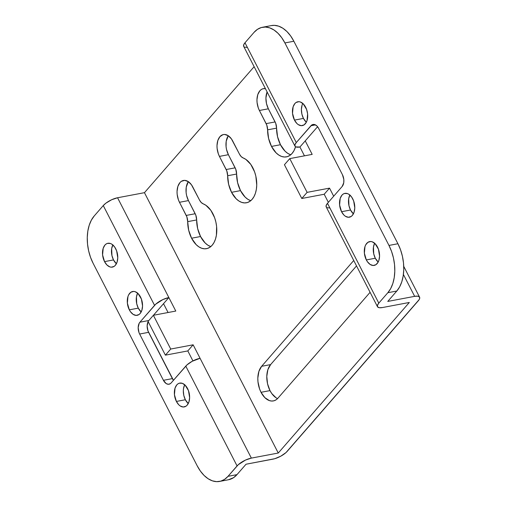 <?xml version="1.0" encoding="UTF-8"?>
<svg xmlns="http://www.w3.org/2000/svg" width="507" height="507" viewBox="0 0 507 507"><rect width="100%" height="100%" fill="white"/><g stroke="black" fill="none" stroke-linecap="round" stroke-linejoin="round"><path stroke-width="0.76" d="M276.023 397.748L271.758 393.521L269.997 390.612A19.051 11.674 -100.7 0 1 270.611 364.603L261.644 366.295L258.906 371.371L257.822 378.095L257.968 381.765L259.603 389.008L261.029 392.304A19.051 11.674 79.3 0 1 261.644 366.295L270.611 364.603L356.522 265.915L270.611 364.603L267.867 369.679L266.79 376.403L267.538 383.755L269.997 390.612L261.029 392.304L264.831 397.627L269.388 400.6L271.739 401.043L274.014 400.771L276.125 399.782L278.001 398.115L370.091 292.324L278.001 398.115A19.051 11.674 79.3 0 1 273.355 400.929A19.051 11.674 79.3 0 1 261.029 392.304L269.997 390.612A19.051 11.674 -100.7 0 0 277.557 398.591M290.593 154.774L287.767 153.374L285.067 151.168L280.466 144.723A23.094 14.152 -100.7 0 1 276.569 128.144L267.607 129.843L268.596 138.43L271.498 146.415A23.094 14.152 79.3 0 1 267.607 129.843L266.771 125.064L259.394 110.488L268.355 108.796L275.111 121.934L266.143 123.626L259.394 110.488L268.355 108.796A14.43 8.847 -100.7 0 1 267.107 91.938L265.928 98.028L266.492 103.599L268.355 108.796L275.738 123.372L276.569 128.144A8.657 5.304 -100.7 0 0 275.111 121.934L266.143 123.626A8.657 5.304 79.3 0 1 267.607 129.843L276.569 128.144L277.557 136.732L280.466 144.723L271.498 146.415L276.106 152.861L278.806 155.066L281.632 156.467L284.478 157.012L287.235 156.676L289.801 155.478L292.07 153.463L293.959 150.699L295.562 146.764A23.094 14.152 79.3 0 1 286.442 156.866A23.094 14.152 79.3 0 1 271.498 146.415L280.466 144.723A23.094 14.152 -100.7 0 0 290.695 154.806M250.635 200.677L247.809 199.276L245.109 197.071L240.508 190.626A23.094 14.152 -100.7 0 1 236.611 174.047L227.649 175.739L228.638 184.333L231.541 192.318A23.094 14.152 79.3 0 1 227.649 175.739L226.813 170.967L219.436 156.39L228.397 154.692L235.153 167.83L226.185 169.528L219.436 156.39L228.397 154.692A14.43 8.847 -100.7 0 1 228.283 135.743L226.204 141.269L226.078 146.707L226.534 149.502L228.397 154.692L235.78 169.275L236.611 174.047A8.657 5.304 -100.7 0 0 235.153 167.83L226.185 169.528A8.657 5.304 79.3 0 1 227.649 175.739L236.611 174.047L237.599 182.634L240.508 190.626L231.541 192.318L236.148 198.763L238.848 200.968L241.674 202.369L244.52 202.914L247.277 202.578L249.843 201.38L252.112 199.359L254.001 196.602L255.433 193.211L256.358 189.307L256.745 185.055L255.839 176.144L254.584 171.835L250.8 164.426L245.857 159.388L243.145 157.937A8.657 5.304 79.3 0 1 239.507 154.223L241.161 156.574L243.145 157.937A23.094 14.152 79.3 0 1 252.854 167.836A23.094 14.152 79.3 0 1 246.484 202.768A23.094 14.152 79.3 0 1 231.541 192.318L240.508 190.626A23.094 14.152 -100.7 0 0 250.737 200.709M210.678 246.573L207.851 245.179L205.151 242.973L200.55 236.522A23.094 14.152 -100.7 0 1 196.653 219.949L187.691 221.641L188.68 230.229L191.583 238.22A23.094 14.152 79.3 0 1 187.691 221.641L186.855 216.869L179.478 202.287L188.439 200.595L195.195 213.732L186.227 215.424L179.478 202.287L188.439 200.595A14.43 8.847 -100.7 0 1 188.325 181.639L186.246 187.172L186.12 192.609L186.576 195.398L188.439 200.595L195.822 215.177L196.653 219.949A8.657 5.304 -100.7 0 0 195.195 213.732L186.227 215.424A8.657 5.304 79.3 0 1 187.691 221.641L196.653 219.949L197.641 228.537L200.55 236.522L191.583 238.22L196.19 244.666L198.89 246.871L201.716 248.272L204.562 248.81L207.319 248.481L209.885 247.277L212.154 245.261L214.043 242.504L215.475 239.108L216.4 235.21L216.609 226.515L215.881 222.047L214.626 217.731L210.842 210.329L205.899 205.291L203.187 203.839A8.657 5.304 79.3 0 1 199.549 200.126L201.203 202.47L203.187 203.839A23.094 14.152 79.3 0 1 212.896 213.739A23.094 14.152 79.3 0 1 206.526 248.664A23.094 14.152 79.3 0 1 191.583 238.22L200.55 236.522A23.094 14.152 -100.7 0 0 210.779 246.611M137.619 293.16A12.124 7.428 -100.7 0 0 138.284 308.142L129.317 309.834A12.124 7.428 79.3 0 1 132.663 291.493A12.124 7.428 79.3 0 1 140.509 296.982A12.124 7.428 79.3 0 1 137.163 315.322A12.124 7.428 79.3 0 1 129.317 309.834L138.284 308.142A12.124 7.428 -100.7 0 0 141.168 311.963L138.284 308.142L136.719 303.775L136.44 296.868L137.682 293.04M184.694 384.762A12.124 7.428 -100.7 0 0 185.359 399.744L176.398 401.436A12.124 7.428 79.3 0 1 179.738 383.102A12.124 7.428 79.3 0 1 187.584 388.584A12.124 7.428 79.3 0 1 184.237 406.925A12.124 7.428 79.3 0 1 176.398 401.436L185.359 399.744A12.124 7.428 -100.7 0 0 188.249 403.566L185.359 399.744L183.794 395.384L183.319 390.701L183.521 388.47L184.757 384.642M112.839 244.944A12.124 7.428 -100.7 0 0 113.505 259.926L104.537 261.618A12.124 7.428 79.3 0 1 107.883 243.284A12.124 7.428 79.3 0 1 115.729 248.766A12.124 7.428 79.3 0 1 112.383 267.107A12.124 7.428 79.3 0 1 104.537 261.618L113.505 259.926A12.124 7.428 -100.7 0 0 116.395 263.754L113.505 259.926L111.939 255.566L111.66 248.652L112.903 244.824M374.635 243.246A12.124 7.428 -100.7 0 0 375.3 258.234L366.333 259.926A12.124 7.428 79.3 0 1 369.679 241.585A12.124 7.428 79.3 0 1 377.525 247.074A12.124 7.428 79.3 0 1 374.179 265.408A12.124 7.428 79.3 0 1 366.333 259.926L375.3 258.234A12.124 7.428 -100.7 0 0 378.184 262.056L375.3 258.234L373.735 253.868L373.456 246.96L374.698 243.132M302.78 103.434A12.124 7.428 -100.7 0 0 303.44 118.416L294.478 120.108A12.124 7.428 79.3 0 1 297.818 101.768A12.124 7.428 79.3 0 1 305.664 107.256A12.124 7.428 79.3 0 1 302.324 125.597A12.124 7.428 79.3 0 1 294.478 120.108L303.44 118.416A12.124 7.428 -100.7 0 0 306.329 122.238L303.44 118.416L301.874 114.05L301.399 109.373L302.09 105.095L302.844 103.314M349.855 195.037A12.124 7.428 -100.7 0 0 350.521 210.018L341.553 211.711A12.124 7.428 79.3 0 1 344.899 193.376A12.124 7.428 79.3 0 1 352.745 198.858A12.124 7.428 79.3 0 1 349.399 217.199A12.124 7.428 79.3 0 1 341.553 211.711L350.521 210.018A12.124 7.428 -100.7 0 0 353.411 213.84L350.521 210.018L348.955 205.658L348.677 198.744L349.919 194.916M271.365 25.584L274.395 25.35L278.666 26.168L282.906 28.265L286.956 31.567L290.65 35.953L293.857 41.244L397.925 243.74L388.964 245.432L284.896 42.937L388.964 245.432L397.925 243.74L293.857 41.244L284.896 42.937L293.857 41.244A34.634 21.231 -100.7 0 0 271.448 25.565L262.487 27.264A34.634 21.231 79.3 0 1 284.896 42.937L281.689 37.645L277.988 33.266L273.945 29.957L269.705 27.86L265.434 27.042L261.295 27.543L257.448 29.343L254.045 32.366A34.634 21.231 79.3 0 1 262.487 27.264M377.487 306.71A11.547 3.974 -27.2 0 1 378.792 303.123L377.436 305.334L377.652 306.957L379.401 307.73L382.43 307.553A11.547 3.974 -27.2 0 1 377.487 306.71L326.197 206.907A11.547 3.974 152.8 0 1 327.497 203.32L378.792 303.123L327.497 203.32L342.149 186.494L343.746 182.723L343.822 179.459L342.428 174.668L318.643 128.385L316.919 125.964L314.847 124.614L313.776 124.411L311.78 124.988L296.278 142.575L244.989 42.772L254.045 32.366L244.989 42.772L296.278 142.575A11.547 3.974 -27.2 0 0 294.973 146.155A11.547 3.974 -27.2 0 0 299.916 146.998L304.46 155.839L299.916 146.998L317.578 126.712L299.916 146.998L295.835 146.91L295.137 146.403L294.922 144.787L296.278 142.575L310.93 125.742L315.468 124.887L310.93 125.742A8.657 5.304 79.3 0 1 313.041 124.469A8.657 5.304 79.3 0 1 318.643 128.385L342.428 174.668A8.657 5.304 79.3 0 1 342.149 186.494L327.497 203.32L326.14 205.538L326.356 207.154M197.166 465.756L93.098 263.26A34.634 21.231 79.3 0 1 94.213 215.976L91.38 220.114L89.226 225.203L87.838 231.053L87.267 237.428L87.534 244.095L88.624 250.794L90.506 257.264L93.098 263.26L197.166 465.756L200.373 471.047L204.074 475.433L208.117 478.735L212.357 480.832L216.628 481.65L220.767 481.149L224.614 479.349L228.017 476.327L237.073 465.92A11.547 3.974 -27.2 0 1 251.364 458.106L200.075 358.303L192.172 361.295L186.994 364.894L171.132 382.95A8.657 5.304 79.3 0 1 169.021 384.23A8.657 5.304 79.3 0 1 163.419 380.307L139.634 334.024A8.657 5.304 79.3 0 1 139.913 322.199L155.776 304.143L162.975 299.529L168.856 297.558L153.425 315.284L168.856 297.558L117.561 197.755A11.547 3.974 152.8 0 0 103.27 205.569L154.559 305.372A11.547 3.974 -27.2 0 1 168.856 297.558L175.79 311.057L153.38 315.291L148.05 321.413L165.396 355.16L170.726 349.038L153.38 315.291L148.05 321.413L165.396 355.16L170.726 349.038L193.135 344.804L200.075 358.303A11.547 3.974 152.8 0 0 185.784 366.117L237.073 465.92L185.784 366.117L171.132 382.95L170.282 383.704L168.286 384.281L166.157 383.552L163.419 380.307L172.38 378.615L163.419 380.307L139.634 334.024L148.595 332.332L139.634 334.024L138.981 332.522L138.177 327.566L139.203 323.238L139.913 322.199L148.83 320.519L139.913 322.199L154.559 305.372L103.27 205.569L94.213 215.976L103.27 205.569L105.995 203.098L111.686 199.726L117.561 197.755L175.79 311.057L153.38 315.291L170.726 349.038L193.135 344.804L187.805 350.926L193.135 344.804L251.364 458.106L278.261 453.03L144.457 192.679L117.561 197.755L144.457 192.679L278.261 453.03L251.364 458.106L245.489 460.077L238.284 464.691L228.017 476.327A34.634 21.231 79.3 0 1 219.575 481.435A34.634 21.231 79.3 0 1 197.166 465.756M148.145 321.584A8.657 5.304 -100.7 0 0 148.595 332.332L172.38 378.615A8.657 5.304 -100.7 0 0 173.445 380.288L147.949 330.83L147.138 325.874L148.164 321.546M327.053 207.661L329.493 207.965M192.933 360.895L187.805 350.926L165.396 355.16L187.805 350.926L192.933 360.895M168.071 312.515L163.527 303.68L168.071 312.515M219.575 481.435L228.543 479.736A34.634 21.231 -100.7 0 0 236.978 474.634L246.034 464.228L274.781 458.702L280.827 456.161L286.011 452.561L419.15 299.618L419.644 298.566L419.428 296.944L417.673 296.17L414.65 296.348L403.401 274.464L414.65 296.348L387.754 301.431L396.81 291.024L387.849 292.716L378.792 303.123L387.849 292.716L390.682 288.578L392.83 283.489L394.224 277.646L394.795 271.264L394.528 264.597L393.438 257.898L391.556 251.428L388.964 245.432A34.634 21.231 79.3 0 1 387.849 292.716L396.81 291.024A34.634 21.231 -100.7 0 0 397.925 243.74L400.524 249.736L402.4 256.206L403.496 262.905L403.762 269.572L403.185 275.947L401.798 281.797L399.643 286.886L396.81 291.024L387.754 301.431L414.65 296.348A11.547 3.974 -27.2 0 1 419.587 297.191A11.547 3.974 -27.2 0 1 418.288 300.778L287.222 451.331A11.547 3.974 -27.2 0 1 272.931 459.146L246.034 464.228L236.978 474.634L228.017 476.327L236.978 474.634L233.575 477.657L228.454 479.755M366.333 259.926L364.387 253.215L364.977 246.605L365.731 244.824L367.917 242.314L370.712 241.509L372.201 241.795L375.104 243.69L378.431 249.171L379.566 256.111L378.875 260.395L378.121 262.176L375.941 264.686L373.146 265.491L370.167 264.47L367.455 261.777L366.333 259.926M294.478 120.108L292.526 113.397L293.122 106.787L294.865 103.555L296.056 102.496L298.851 101.692L300.347 101.977L303.249 103.872L306.57 109.354L307.616 113.961L307.02 120.577L306.266 122.358L304.086 124.868L301.291 125.673L298.312 124.652L296.893 123.493L294.478 120.108M341.553 211.711L339.608 205.005L340.203 198.389L341.946 195.163L343.138 194.105L344.481 193.471L347.428 193.585L348.911 194.32L351.624 197.008L353.652 200.956L354.786 207.902L354.095 212.18L352.352 215.412L351.161 216.47L348.366 217.275L345.387 216.255L343.974 215.095L341.553 211.711M129.317 309.834L127.371 303.123L127.96 296.513L128.715 294.732L130.901 292.222L133.696 291.417L135.185 291.702L138.088 293.597L141.415 299.079L142.549 306.025L141.859 310.303L140.116 313.535L138.924 314.594L136.13 315.398L133.151 314.378L130.438 311.685L129.317 309.834M176.398 401.436L174.446 394.731L175.042 388.115L176.785 384.889L177.976 383.831L179.326 383.197L182.267 383.311L185.169 385.2L188.49 390.682L189.624 397.627L188.94 401.905L187.191 405.137L185.999 406.196L183.211 407.001L180.232 405.98L178.813 404.82L176.398 401.436M104.537 261.618L102.591 254.913L103.187 248.297L104.93 245.071L106.121 244.013L107.465 243.379L110.412 243.493L111.895 244.228L114.607 246.915L116.635 250.864L117.77 257.81L117.079 262.087L115.336 265.319L114.145 266.378L111.35 267.183L109.854 266.897L106.958 265.009L104.537 261.618M329.525 188.129L333.682 196.222L329.525 188.129L324.201 194.251L329.525 188.129L307.115 192.362L329.525 188.129M305.246 140.883L312.179 154.382L289.77 158.615L307.115 192.362L289.77 158.615L284.44 164.731L301.785 198.484L307.115 192.362L301.785 198.484L284.44 164.731L289.77 158.615L312.179 154.382L305.246 140.883M243.848 46.606L243.633 44.984L244.989 42.772A11.547 3.974 152.8 0 0 243.683 46.359L294.973 146.155M328.359 202.337L324.201 194.251L301.785 198.484L324.201 194.251L328.359 202.337M179.478 202.287A14.43 8.847 79.3 0 1 183.458 180.46A14.43 8.847 79.3 0 1 192.793 186.988L199.549 200.126L191.456 184.782L188.23 181.582L184.687 180.365L181.36 181.322L179.941 182.583L177.862 186.43L177.044 191.526L177.158 194.301L178.394 199.79L179.478 202.287M219.436 156.39A14.43 8.847 79.3 0 1 223.416 134.558A14.43 8.847 79.3 0 1 232.751 141.085L239.507 154.223L231.414 138.88L228.188 135.68L224.645 134.463L222.922 134.672L219.899 136.681L217.82 140.528L217.002 145.623L217.116 148.399L218.352 153.887L219.436 156.39M259.394 110.488A14.43 8.847 79.3 0 1 263.374 88.655A14.43 8.847 79.3 0 1 265.421 88.655L262.88 88.769L261.276 89.524L259.857 90.785L257.778 94.625L256.96 99.721L257.074 102.503L258.31 107.985L259.394 110.488M261.644 366.295L353.74 260.503L261.644 366.295M244.545 47.107L246.979 47.411M254.134 66.69L144.457 192.679L254.134 66.69M382.43 307.553L409.32 302.47L278.261 453.03L409.32 302.47L382.43 307.553M419.581 297.178L403.737 266.346"/></g></svg>
